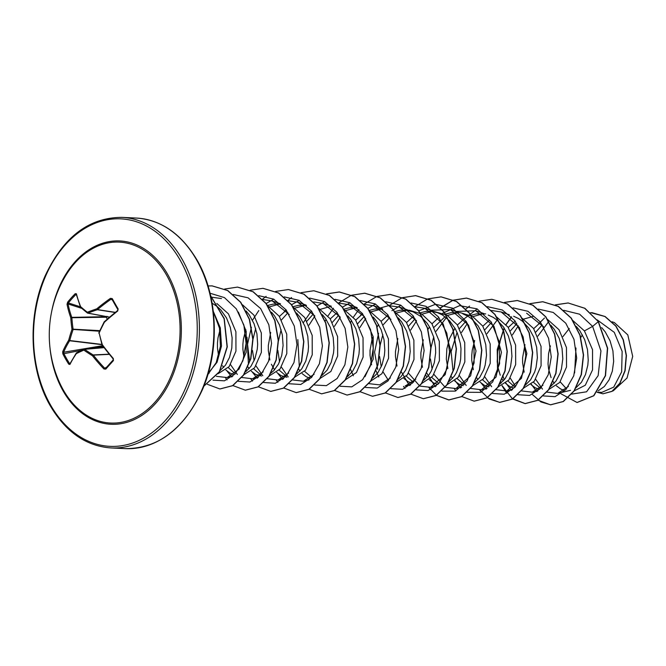 <?xml version="1.0" encoding="UTF-8"?>
<svg xmlns="http://www.w3.org/2000/svg" width="666" height="666" viewBox="0 0 666 666"><rect width="100%" height="100%" fill="white"/><g stroke="black" fill="none" stroke-linecap="round" stroke-linejoin="round"><path stroke-width="1" d="M104.279 321.944L104.429 321.711A114.635 45.488 -32.9 0 1 117.624 310.589L118.148 308.941L117.699 311.022A115.409 45.788 147.1 0 0 104.412 322.227A115.16 64.535 124.6 0 0 99.151 332.983A115.16 68.257 69 0 0 102.348 344.705L102.181 344.863M99.059 332.634L102.023 344.863A0.766 0.766 0 0 0 102.139 345.096L102.348 344.705A115.409 52.672 44.8 0 0 113.328 358.516L113.403 360.622A115.409 17.441 137.2 0 0 109.507 364.926A115.409 17.441 137.2 0 0 105.794 369.13A0.766 0.441 -138.9 0 1 105.603 368.398L105.603 368.398A0.766 0.441 -138.9 0 1 105.669 368.34A114.635 17.324 -42.8 0 1 109.257 364.277M103.13 347.619L102.506 345.712L63.645 352.239L63.745 353.288A114.635 86.697 23.4 0 0 69.58 363.528L70.146 363.345M63.428 390.201A90.568 65.052 92.7 0 1 59.465 382.401L59.465 382.401A115.409 115.409 0 0 1 64.485 277.68L64.485 277.68A90.568 65.052 92.7 0 1 166.492 274.958A90.568 65.052 92.7 0 1 154.778 402.389A90.568 65.052 92.7 0 1 63.428 390.201M105.794 369.13L103.963 368.989A115.409 67.124 -141.5 0 1 92.457 355.761A115.16 42.183 -161.5 0 1 83.833 350.116A115.16 18.79 165.4 0 0 76.34 353.613A115.409 45.788 147.1 0 0 69.913 364.452L68.748 364.185A115.409 87.271 -156.6 0 1 65.643 359.074A115.409 87.271 -156.6 0 1 62.862 353.879L62.679 351.765A0.766 0.566 22.8 0 0 63.645 352.239A114.635 59.84 153.7 0 1 69.63 340.767A0.766 0.516 96.9 0 0 69.772 340.542L101.881 344.414M76.374 294.722L75.932 294.505A114.635 80.353 168.7 0 0 68.373 302.955L68.082 303.987A114.635 66.675 38.5 0 0 71.786 317.366A0.766 0.508 89.3 0 1 71.878 317.624A114.394 82.126 65 0 0 73.094 329.171L71.995 329.362A115.16 82.676 -115 0 1 70.771 317.74A115.409 67.124 -141.5 0 1 67.041 304.27L67.616 302.197A115.409 80.886 -11.3 0 1 75.225 293.689L76.407 293.798A115.409 52.672 44.8 0 0 80.653 306.685A115.16 27.764 25.4 0 0 87.313 312.229A115.16 33.208 -7.6 0 1 96.77 308.833A115.409 60.24 -26.3 0 1 110.456 298.335L112.271 298.634A115.409 23.826 54 0 0 115.126 303.729A115.409 23.826 54 0 0 118.148 308.941M569.28 328.496L562.953 336.58M598.251 390.775L604.353 386.505L609.099 379.853L612.32 371.22L613.661 361.297L612.92 350.882L610.073 340.825L605.244 331.918L601.706 327.639M550.391 345.87L548.551 353.754L548.043 363.986L548.568 368.864L551.09 377.655M597.186 392.157L601.781 392.382L613.744 387.113L621.644 371.861L622.144 351.432L614.277 332.351L597.127 319.838M573.942 391.017L585.306 385.223L592.549 369.871L592.54 349.717L584.423 330.919L572.835 320.529M542.232 324.916L535.839 332.068M575.899 387.853L581.46 382.251L585.497 374.525L587.812 365.151L588.228 360.081L587.495 349.667L584.64 339.602L579.811 330.702L576.257 326.39M540.309 322.585L533.691 328.663M524.966 344.647L522.602 357.692L522.61 362.762L524.159 372.186M548.701 389.518L559.731 382.45L566.516 366.999L566.475 347.594L558.999 329.703L547.402 319.314M533.166 316.4L523.717 319.081M516.799 323.701L510.406 330.852M550.474 386.638L556.035 381.027L560.064 373.31L561.463 368.781L562.803 358.857L562.062 348.451L559.215 338.386L554.387 329.479L550.824 325.175M514.876 321.37L508.266 327.439M500.108 341.741L497.693 351.315L497.186 361.546L497.71 366.425L500.233 375.216M523.268 388.311L534.307 381.227L541.083 365.784L541.042 346.362L533.566 328.488L521.977 318.09M491.375 322.477L484.981 329.637M525.041 385.414L530.602 379.811L534.64 372.086L536.03 367.565L537.37 357.642L536.638 347.227L533.782 337.163L528.962 328.263L522.452 321.237L518.697 318.614L513.653 316.267M489.452 320.155L482.833 326.223M474.683 340.526L472.269 350.091L471.744 355.253L471.753 360.323L473.293 369.747M497.835 387.088L508.882 380.011L515.659 364.568L515.617 345.155L508.141 327.264L496.545 316.874M482.317 313.969L472.86 316.641M465.942 321.262L459.557 328.413M457.051 332.434L451.132 351.565L452.93 370.213M499.617 384.199L505.178 378.588L509.207 370.87L510.606 366.342L511.946 356.418L511.205 346.012L508.358 335.947L503.529 327.048L497.027 320.021L493.273 317.391L488.22 315.051M484.457 314.061L476.498 313.877L470.612 315.393M464.019 318.931L457.409 325.008M454.945 328.188L449.467 338.711L446.836 348.876L446.328 359.107L447.868 368.531M472.41 385.872L483.441 378.804L490.226 363.353L490.184 343.931L482.708 326.049L472.602 316.483L460.306 312.679L451.065 312.662L445.179 314.177M458 312.67L447.427 315.426M445.063 316.716L434.124 327.189M474.192 382.975L479.745 377.372L483.782 369.655L485.173 365.126L486.521 355.203L485.78 344.788L482.925 334.732L478.105 325.824L471.595 318.798L467.84 316.175L462.795 313.828M456.51 312.504L455.702 312.454M438.594 317.715L431.976 323.784M429.512 326.973L427.847 329.537M423.251 339.777L420.887 352.814L420.895 357.883L422.444 367.316M447.227 384.607L458.175 377.381L464.835 361.946L464.735 342.59L457.284 324.825L447.161 315.259L433.882 311.413M431.451 311.53L422.003 314.202M415.085 318.823L408.699 325.974M449.125 381.501L454.32 376.157L456.526 372.544L459.748 363.911L460.672 359.057L460.989 348.784L460.348 343.573L457.5 333.508L455.319 328.862L449.608 320.821L442.415 314.96L437.362 312.612L430.269 311.238L425.641 311.438L420.021 312.862M413.17 316.492L406.551 322.569M397.827 338.553L395.462 351.598L395.471 356.668L397.011 366.092M421.803 383.383L432.733 376.173L439.41 360.722L439.31 341.4L431.851 323.609L421.745 314.044L409.448 310.239L400.208 310.223L394.322 311.738M407.142 310.231L396.578 312.987M389.66 317.599L383.266 324.75M378.554 333.341L374.592 352.139L377.697 369.339M423.693 380.286L428.887 374.933L431.102 371.32L434.315 362.687L435.664 352.764L435.556 347.569L433.757 337.229L429.886 327.647L427.247 323.385L420.737 316.367L412.987 311.78L404.845 310.015M387.737 315.276L381.119 321.345M378.663 324.533L377.131 326.873M372.394 337.337L370.03 350.374L370.038 355.453L371.586 364.876M396.37 382.167L407.309 374.95L413.977 359.507L413.877 340.16L406.426 322.386L394.838 311.996M381.71 309.016L371.145 311.763M364.227 316.383L357.833 323.534M397.902 379.32L400.932 376.756L405.669 370.105L408.891 361.471L410.231 351.548L409.498 341.134L406.643 331.069L401.814 322.169L398.26 317.857M382.742 309.182L374.783 309.007L369.164 310.423M362.629 313.828L355.694 320.13M370.945 380.952L381.884 373.726L388.553 358.283L388.453 338.952L380.994 321.17L369.405 310.781M356.302 307.8L345.721 310.547M338.803 315.168L332.409 322.311M372.835 377.847L378.03 372.494L382.068 364.777L384.382 355.403L384.806 350.324L384.066 339.918L381.218 329.853L376.39 320.954L373.268 317.108M357.317 307.967L349.35 307.784L343.897 309.141M336.879 312.837L330.261 318.914M345.512 379.728L356.443 372.527L363.128 357.068L363.028 337.745L355.569 319.955L344.297 309.732M329.737 306.651L320.288 309.332M313.37 313.944L306.984 321.095M347.411 376.631L352.605 371.278L356.643 363.553L358.957 354.179L359.374 349.109L358.641 338.694L355.786 328.629L350.957 319.73L347.835 315.884M319.838 378.554L330.885 371.47L337.654 356.035L337.612 336.596L330.136 318.731L318.864 308.508M305.428 305.361L294.863 308.108M287.945 312.729L281.551 319.88M321.978 375.408L327.181 370.055L331.21 362.337L333.524 352.963L333.949 347.885L333.208 337.479L330.361 327.414L325.532 318.514L322.411 314.668M306.46 305.528L298.501 305.344L293.04 306.701M286.022 310.398L279.404 316.475M270.679 332.459L268.315 345.504L268.331 350.574L269.872 359.998M294.414 377.331L305.444 370.263L312.229 354.82L312.188 335.406L304.712 317.515L293.123 307.126M278.879 304.212L269.43 306.893M251.415 327.247L247.511 344.297L249.492 360.448M296.187 374.442L301.748 368.839L305.786 361.122L308.1 351.748L308.516 346.67L307.784 336.255L304.928 326.198L300.1 317.291L296.545 312.987M278.505 303.971L273.068 304.129L267.615 305.486M245.821 329.553L243.406 339.119L242.89 344.28L242.899 349.35L244.031 357.209M268.981 376.115L280.02 369.047L286.805 353.596L286.755 334.166L279.279 316.292L268.007 306.069M270.762 373.226L273.784 370.662L278.53 364.011L281.751 355.378L283.092 345.454L282.351 335.04L279.504 324.975L274.675 316.075L271.553 312.229M220.396 328.33L217.982 337.903L217.457 343.065L217.474 348.135L218.598 355.985M243.556 374.9L254.595 367.815L261.372 352.381L261.33 332.958L253.854 315.076L242.582 304.853M245.696 371.753L250.891 366.4L254.928 358.683L257.243 349.309L257.659 344.23L256.926 333.816L254.071 323.759L249.242 314.851L246.129 311.014M218.123 373.676L229.154 366.616L235.947 351.157L235.906 331.751L228.421 313.853L216.833 303.463M219.905 370.787L225.466 365.184L229.495 357.459L231.81 348.085L232.126 337.812L230.328 327.472L226.465 317.89L220.746 309.848L217.307 306.61L212.104 303.18M560.198 381.851L566.291 388.628M553.03 381.443L554.254 383.266M556.435 385.83L560.722 389.044L564.185 390.351M533.433 382.267L540.501 388.336M531.01 384.607L535.289 387.82L539.585 389.302M508 381.044L514.627 386.904M502.172 379.004L503.396 380.827M505.577 383.391L509.865 386.605L513.328 387.912M482.575 379.828L489.635 385.905M476.873 377.988L477.963 379.603M480.153 382.167L484.432 385.381L488.736 386.863M457.151 378.604L464.21 384.682M451.448 376.773L452.539 378.388M454.728 380.952L459.007 384.165L463.303 385.639M431.718 377.389L438.777 383.466M426.015 375.549L427.106 377.172M429.295 379.737L433.574 382.942L437.878 384.424M406.285 376.173L413.353 382.242M403.871 378.513L408.15 381.726L412.445 383.208M304.578 371.295L311.638 377.372M298.743 369.247L299.966 371.07M302.156 373.634L306.435 376.848L309.906 378.163M279.146 370.08L286.214 376.148M271.37 364.244L274.542 369.855M276.723 372.419L281.01 375.632L286.929 377.289M253.721 368.856L260.781 374.933M248.018 367.016L249.109 368.639M251.298 371.203L255.578 374.409L261.497 376.065M228.288 367.64L234.907 373.493M222.586 365.8L223.684 367.416M225.866 369.98L230.153 373.193L233.608 374.5M208.242 373.293L209.016 373.451M612.154 321.803L614.36 322.569L627.813 334.915L632.7 356.402L627.039 378.013L613.228 390.85M582.45 334.948L580.802 337.421M575.973 347.993L574.616 372.985M584.423 330.919L592.623 326.382L600.94 350.932L598.143 375.632L586.58 391.791L571.603 394.13M563.744 310.306L579.611 314.194L592.623 326.382L598.235 321.711L607.425 348.21L605.319 375.699L593.647 395.737L577.047 402.489L561.047 393.839M590.634 312.62L604.903 316.5L615.792 326.09L623.151 339.81L626.215 355.502L624.899 370.754L619.763 383.291L611.937 391.325L602.921 393.806L597.102 392.266M598.451 321.728L584.906 308.291L568.09 302.955L584.69 308.275L598.451 321.728L607.642 348.218L605.527 375.707L593.856 395.754L577.156 402.489M591.924 312.654L605.111 316.508L616 326.099L623.359 339.827L626.431 355.511L625.108 370.762L619.971 383.3L612.146 391.333L603.03 393.806M213.286 311.347L220.28 327.814L221.495 346.012L217.058 362.254L208.258 373.235M210.922 297.094L221.47 298.559M238.378 312.071L246.187 331.318L246.204 352.222L238.994 369.18L227.114 377.564L216.417 376.34M263.245 371.844L252.547 378.779L241.683 377.48M237.362 374.492L230.561 364.693M262.829 299.492L272.327 300.999L289.235 314.502M288.669 373.068L277.972 380.003L267.116 378.704M262.795 375.707L255.985 365.917M254.121 360.664L252.464 350.416M252.997 339.185L255.694 328.471M288.261 300.707L297.752 302.214L314.66 315.726M314.102 374.284L303.405 381.218L292.541 379.92M288.22 376.931L281.418 367.132M279.554 361.879L277.83 350.324M278.246 341.733L281.119 329.687M313.686 301.931L323.185 303.43L340.093 316.941M309.007 325.15L314.86 316.059M339.119 303.147L348.609 304.653L364.335 316.525L373.21 336.788L373.176 359.149L364.96 376.723M334.432 326.365L340.284 317.274M364.543 304.37L374.042 305.869L390.942 319.38M390.384 377.938L379.687 384.881L368.989 383.658M359.856 327.589L365.709 318.49M377.564 308.783L388.453 305.661L399.467 307.093L416.375 320.596M415.817 379.162L405.111 386.097L410.83 384.723M388.261 380.128L383.133 372.011M381.26 366.758L379.603 356.51M380.144 345.279L382.833 334.557M415.209 306.81L424.9 308.308L443.123 323.859L450.582 349.825L445.171 374.667L430.544 387.321L419.838 386.097M419.68 386.014L408.558 373.226M410.714 330.02L416.566 320.929M430.511 310.248L450.324 309.532L468.556 325.083L476.007 351.049L470.596 375.882L455.969 388.536L445.271 387.312M445.113 387.237L433.991 374.442M432.126 369.189L430.461 358.949M431.002 347.719L433.691 336.996M436.147 331.243L446.27 317.665M455.935 311.463L475.757 310.747L493.972 326.29L501.44 352.272L496.028 377.098L481.401 389.752L470.537 388.453M466.217 385.456L459.415 375.666M461.571 332.459L467.44 323.343M491.491 310.473L501.182 311.963L519.405 327.514L526.864 353.488L521.453 378.321L506.826 390.975L495.97 389.677M491.641 386.68L484.848 376.889M487.004 333.683L497.127 320.105M526.606 313.195L543.514 326.698M542.957 385.256L532.259 392.191L521.395 390.892M515.401 386.222L510.273 378.105M512.429 334.898L518.298 325.782M568.414 386.438L557.683 393.415L546.828 392.108M542.499 389.119L535.697 379.329M537.862 336.114L547.985 322.544M544.497 317.998L538.536 323.926M531.368 384.307L536.08 390.775M536.471 391.175L536.954 391.65M543.398 395.929L555.069 396.661L565.942 389.535L573.734 375.832L576.689 358.025L573.975 339.352L565.759 323.185L553.213 312.446L538.311 309.091M502.672 375.333L504.304 379.753M505.935 383.083L510.647 389.552M511.047 389.96L511.53 390.426M517.965 394.713L529.62 395.446L540.484 388.345L548.276 374.683L551.265 356.926L548.593 338.27L540.426 322.094L527.938 311.305L513.078 307.858M481.327 383.258L486.097 389.21M492.54 393.489L504.212 394.222L515.093 387.096L522.877 373.393L525.84 355.586L523.118 336.913L514.901 320.746L502.355 310.006L487.454 306.651M477.206 308.932L462.246 320.271M455.086 380.644L460.672 387.987M467.107 392.274L480.702 392.349L492.673 381.968L499.592 363.661L499.259 341.899L491.25 322.011L477.039 308.849L459.623 305.636L442.782 313.128M426.923 373.301L435.239 386.771M441.841 391.117L455.278 391.133L467.132 380.927L474.084 362.937L473.976 341.45L466.358 321.611L452.572 308.15L435.456 304.279L418.631 310.905M401.498 372.086L408.932 384.682M409.332 385.081L409.815 385.556M416.408 389.901L428.072 390.526L438.902 383.325L446.636 369.597L449.55 351.806L446.803 333.166L438.578 317.041L426.049 306.343L411.172 302.988M400.924 305.278L391.924 310.689M376.065 370.87L378.796 376.989M390.984 388.678L402.639 389.302L413.478 382.109L421.212 368.373L424.125 350.582L421.378 331.943L413.145 315.817L400.616 305.12L385.739 301.773M375.491 304.062L367.907 308.375M362.304 313.395L360.539 315.393M350.641 369.647L353.371 375.774M365.551 387.462L377.214 388.087L388.045 380.885L395.779 367.157L398.693 349.367L395.945 330.727L387.72 314.602L375.191 303.904L360.314 300.557M350.066 302.839L342.474 307.151M340.126 386.238L351.765 386.871L362.587 379.703L370.329 366.017L373.268 348.26L370.562 329.645L362.387 313.511L349.916 302.764L335.073 299.325M324.633 301.623L317.049 305.935M311.147 311.28L303.346 322.694M297.844 339.577L299.242 365.584M314.693 385.023L326.332 385.656L337.163 378.488L344.896 364.793L347.835 347.044L345.138 328.43L336.963 312.296L324.484 301.548L309.648 298.11M299.209 300.399L291.616 304.72M286.014 309.74L284.249 311.738M277.897 373.509L282.675 379.454M289.111 383.741L300.766 384.473L311.63 377.381L319.422 363.719L322.411 345.954L319.738 327.297L311.571 311.122L299.084 300.341L284.224 296.886M273.776 299.184L266.192 303.496M258.824 310.522L252.489 320.254M246.986 337.138L248.385 363.145M252.472 372.286L257.243 378.238M263.686 382.517L275.341 383.258L286.205 376.157L293.989 362.495L296.978 344.738L294.305 326.082L286.139 309.906L273.651 299.117L258.791 295.671M227.039 371.07L231.818 377.023M238.253 381.302L249.925 382.034L260.806 374.908L268.589 361.205L271.553 343.398L268.831 324.725L260.614 308.558L248.068 297.819L233.175 294.464M212.978 380.144L224.425 380.835L235.115 373.976L242.89 360.747L246.095 343.456L243.881 325.1L236.322 308.874L224.442 297.602L210.031 293.231M207.867 374.55L216.209 362.629L220.413 346.253L219.48 328.188L213.295 311.455M568.09 302.955L555.352 304.837M537.937 400.158L550.457 404.811L563.136 401.506L574.025 390.9L581.202 374.583L583.358 355.036L579.903 335.214L571.137 318.14L558.141 306.385L542.657 301.731L529.82 303.663M511.463 316.791L505.977 324.492M504.104 327.872L497.219 349.575L497.544 371.886M500.557 382.459L500.874 383.25M501.998 385.731L506.743 393.315M512.512 398.934L525.024 403.596L537.712 400.291L548.593 389.685L555.777 373.368L557.925 353.812L554.478 333.999L545.704 316.916L532.708 305.161L517.224 300.516L504.503 302.406M479.795 390.06L481.31 392.091M487.079 397.719L499.6 402.372L512.279 399.076L523.16 388.461L530.344 372.144L532.5 352.597L529.045 332.784L520.279 315.701L507.284 303.946L491.799 299.292L478.962 301.223M469.563 306.102L465.559 309.274M454.37 388.836L455.885 390.875M461.655 396.495L474.175 401.157L486.854 397.852L497.735 387.246L504.92 370.929L507.076 351.382L503.621 331.56L494.855 314.485L481.859 302.73L466.375 298.077L452.863 300.249L440.417 307.8M428.937 387.62L430.452 389.652M436.33 395.354L448.742 399.933L461.43 396.636L472.311 386.022L479.495 369.705L481.643 350.158L478.196 330.344L469.422 313.261L456.426 301.507L440.942 296.853L427.43 299.026L414.985 306.585M403.513 386.397L405.028 388.436M410.897 394.139L423.318 398.718L435.997 395.413L446.878 384.806L454.062 368.489L456.218 348.942L452.763 329.121L443.997 312.046L430.994 300.291L415.509 295.637L402.006 297.81L389.56 305.361M385.472 392.915L397.885 397.494L410.564 394.197L421.445 383.591L428.638 367.274L430.785 347.719L427.339 327.905L418.564 310.822L405.569 299.067L390.085 294.422L376.64 296.57L364.244 304.046M358.891 309.474L353.405 317.183M351.531 320.554L350.616 322.394M348.077 375.383L348.31 375.932M360.04 391.7L372.46 396.278L385.139 392.973L396.02 382.367L403.205 366.05L405.361 346.503L401.906 326.69L393.14 309.607L380.144 297.852L364.66 293.198L351.215 295.346L338.811 302.83M333.458 308.258L327.972 315.959M326.099 319.339L325.191 321.179M322.552 373.926L322.877 374.717M334.615 390.476L347.036 395.063L359.715 391.758L370.596 381.143L377.78 364.835L379.928 345.288L376.481 325.466L367.707 308.391L354.712 296.636L339.227 291.983L326.498 293.873M309.182 389.26L321.603 393.839L334.282 390.542L345.163 379.928L352.347 363.611L354.503 344.064L351.049 324.25L342.282 307.168L329.287 295.413L313.794 290.759L300.965 292.69M291.566 297.569L287.953 300.391M276.365 380.303L277.889 382.342M283.649 387.97L296.17 392.624L308.849 389.319L319.738 378.713L326.923 362.396L329.071 342.848L325.624 323.027L316.85 305.944L303.854 294.189L288.37 289.543L275.641 291.433M266.142 296.353L262.529 299.176M250.94 379.087L252.456 381.127M258.225 386.746L270.746 391.4L283.425 388.103L294.305 377.489L301.49 361.18L303.646 341.625L300.191 321.811L291.425 304.728L278.43 292.973L262.945 288.32L250.216 290.21M225.516 377.863L227.031 379.903M232.792 385.531L245.321 390.184L258 386.879L268.881 376.273L276.065 359.956L278.213 340.409L274.767 320.587L265.992 303.513L253.005 291.758L237.521 287.104L224.675 289.027M207.367 384.307L219.888 388.961L232.567 385.664L243.448 375.05L250.632 358.733L252.789 339.185L249.334 319.372L240.568 302.289L227.572 290.534L212.088 285.889L208.042 285.939M203.896 386.064L219.347 371.745L227.081 346.844L224.109 318.789L210.664 295.904M568.298 302.963L555.461 304.886M532.317 394.463L540.859 401.923L550.674 404.82L563.353 401.523L574.234 390.909L581.418 374.592L583.566 355.045L580.119 335.231L571.345 318.148L558.349 306.393L542.865 301.74L529.92 303.704M511.58 316.908L506.102 324.642M504.22 328.055L497.452 349.459L497.677 371.478M500.674 382.226L501.032 383.116M502.164 385.647L512.237 398.576L525.241 403.604L537.92 400.299L548.801 389.693L555.985 373.376L558.141 353.829L554.686 334.007L545.92 316.924L532.925 305.178L517.44 300.524L504.603 302.447M479.986 390.026L489.06 398.934L499.808 402.381L512.495 399.084L523.376 388.469L530.561 372.161L532.708 352.605L529.262 332.792L520.487 315.709L507.492 303.954L491.899 299.3M474.275 401.157L487.062 397.86L497.943 387.254L505.128 370.937L507.284 351.39L503.837 331.576L495.063 314.494L482.067 302.739L466.583 298.085L452.922 300.316L440.368 308.042M429.129 387.595L436.33 395.213M436.438 395.288L448.959 399.95L461.638 396.645L472.519 386.03L479.703 369.713L481.851 350.166L478.404 330.353L469.638 313.27L456.643 301.515L441.158 296.87L428.213 298.834M423.418 398.718L436.205 395.429L447.094 384.815L454.279 368.498L456.426 348.951L452.98 329.129L444.205 312.054L431.21 300.299L415.726 295.646L402.78 297.61M397.993 397.502L410.78 394.205L421.661 383.599L428.846 367.282L431.002 347.735L427.547 327.913L418.781 310.831L405.777 299.076L390.293 294.43L377.356 296.395M372.56 396.287L385.348 392.99L396.237 382.376L403.421 366.059L405.569 346.511L402.122 326.698L393.348 309.615L380.353 297.86L364.868 293.207L351.923 295.171M347.136 395.063L359.923 391.766L370.804 381.16L377.988 364.843L380.144 345.296L376.69 325.474L367.923 308.4L354.928 296.645L339.444 291.991L326.606 293.914M321.711 393.847L334.499 390.551L345.379 379.936L352.564 363.619L354.712 344.072L351.265 324.259L342.49 307.176L329.495 295.421L313.902 290.767M296.278 392.624L309.066 389.335L319.946 378.721L327.131 362.404L329.287 342.857L325.832 323.035L317.066 305.96L304.062 294.205L288.478 289.543M270.854 391.408L283.633 388.111L294.522 377.505L301.706 361.188L303.854 341.641L300.408 321.82L291.633 304.737L278.638 292.982L263.053 288.328M245.421 390.184L258.208 386.888L269.089 376.282L276.273 359.965L278.43 340.418L274.975 320.604L266.209 303.521L253.213 291.766L237.62 287.113M219.996 388.969L232.784 385.672L243.664 375.058L250.849 358.749L252.997 339.194L249.55 319.38L240.776 302.297L227.78 290.543L212.188 285.889M203.854 386.172L219.472 371.894L227.297 346.853L224.259 318.589L210.606 295.646M107.309 319.056L105.819 316.508M91.55 348.618L103.13 346.47L103.813 347.56M106.993 316.308L107.343 316.833L106.485 317.216L70.771 317.74A0.766 0.458 160.3 0 1 71.786 317.366L106.643 316.658M109.316 354.354L93.332 355.128L92.457 355.761L93.165 354.945A0.766 0.524 87.2 0 1 93.332 355.128A114.635 66.675 38.5 0 0 104.753 368.273L105.669 368.34L104.753 368.273L106.785 367.041M113.403 360.622L113.328 358.516M114.768 304.237A114.635 23.668 -126 0 1 112.013 299.317L110.456 298.335M117.624 310.589L117.799 309.507L112.013 299.317L111.114 299.167A114.635 59.84 153.7 0 0 97.511 309.59A0.766 0.524 98.8 0 1 97.319 309.732L96.77 308.833L97.511 309.59L115.318 312.346M115.135 312.487L97.319 309.732A114.394 32.992 172.4 0 0 87.929 313.112A0.766 0.549 100.5 0 1 87.504 313.053A0.766 0.516 -51.6 0 1 87.313 312.229A0.766 0.475 -111.1 0 0 87.929 313.112L109.54 317.133M99.808 330.652L73.094 329.171A0.766 0.499 93.2 0 1 73.044 329.753A114.394 78.43 129.6 0 0 69.772 340.542L68.706 340.218A0.766 0.499 31.9 0 0 69.63 340.767L101.965 344.672M104.046 347.652L84.599 349.334A0.766 0.45 -55.2 0 0 83.833 350.116A0.766 0.541 -114 0 1 84.174 349.275A0.766 0.549 85.1 0 1 84.599 349.334A114.394 41.908 18.5 0 0 93.165 354.945L109.157 354.162M117.699 311.022L117.532 310.581C117.94 309.998 117.94 309.998 117.532 310.581L104.296 321.736A0.766 0.766 0 0 0 104.129 321.953L98.884 332.684A0.766 0.766 0 0 0 98.834 333.175L99.009 333.216M105.544 368.44L113.178 359.931L113.087 358.866L102.273 345.121A114.635 52.323 -135.2 0 0 113.12 358.766M111.855 299.142L112.271 298.634M103.963 368.989L104.753 368.273M103.963 347.544L84.299 349.25A0.766 0.766 0 0 0 84.058 349.309L76.59 352.797A0.766 0.766 0 0 0 76.299 353.055A0.766 0.516 -145.9 0 0 76.34 353.613A0.766 0.591 -116.2 0 1 76.74 352.747A114.394 18.665 -14.6 0 1 83.949 349.384M87.246 312.845A114.394 27.581 -154.6 0 1 80.894 307.542A0.766 0.574 -48.6 0 1 80.653 306.685A0.766 0.475 -21.7 0 0 80.503 307.159A0.766 0.766 0 0 0 80.711 307.451L87.346 312.987A0.766 0.766 0 0 0 87.687 313.137L109.474 317.191M69.913 364.452A0.766 0.583 -153.3 0 1 69.863 363.911L76.299 353.055A0.766 0.516 -145.9 0 1 76.415 352.938M80.586 307.276A0.766 0.475 -21.7 0 1 80.503 307.159L76.257 294.264A0.766 0.541 -14.4 0 1 76.407 293.798M68.748 364.185L69.58 363.528M75.932 294.505L75.225 293.689M62.862 353.879L82.043 350.216M80.361 306.801L68.373 302.955A0.766 0.425 -141.5 0 1 67.616 302.197M81.76 308.366L68.082 303.987A0.766 0.516 169.1 0 0 67.041 304.27M62.679 351.765A115.409 60.24 -26.3 0 1 68.706 340.218A115.16 78.954 -50.4 0 1 71.995 329.362L99.542 331.227M117.782 309.432A114.635 23.668 -126 0 1 114.852 304.387M51.598 311.879A91.775 65.917 92.7 0 1 102.331 243.315A91.775 65.917 92.7 0 1 167.582 274.209A91.775 65.917 92.7 0 1 155.711 403.338A91.775 65.917 92.7 0 1 63.153 390.992A91.775 65.917 92.7 0 1 49.908 347.128M50.574 405.053A113.869 81.793 92.7 0 1 65.301 244.83A113.869 81.793 92.7 0 1 180.161 260.148A113.869 81.793 92.7 0 1 165.434 420.371A113.869 81.793 92.7 0 1 50.574 405.053M136.463 218.065L121.961 217.374A115.409 82.9 92.7 0 1 182.101 259.224A115.409 82.9 92.7 0 1 189.668 383.608A115.409 82.9 92.7 0 1 110.914 447.935L125.408 448.626A115.409 82.9 -87.3 0 0 204.162 384.307A115.409 82.9 -87.3 0 0 196.603 259.915A115.409 82.9 -87.3 0 0 136.463 218.065C161.28 219.872 181.485 233.891 197.061 260.131C217.849 295.571 220.071 349.508 202.414 389.685C184.224 428.896 158.55 448.543 125.408 448.626M112.446 300.141L111.114 299.167M109.524 317.149L87.887 313.128M84.432 349.259L103.979 347.569M109.357 364.169A114.635 17.324 -42.8 0 1 113.145 359.981M121.961 217.374C89.011 217.432 63.42 236.896 45.196 275.766C27.289 316 29.421 370.263 50.308 405.869C65.884 432.109 86.089 446.128 110.914 447.935M485.739 313.894L484.74 313.844M481.909 313.711L481.127 313.678M431.052 311.272L430.269 311.238M382.484 308.949L379.412 308.799M357.051 307.725L353.987 307.584M306.194 305.286L303.13 305.145M278.488 303.962L277.697 303.921M227.114 377.564L232.825 376.19M252.547 378.788L258.258 377.406M272.327 300.999L280.469 303.804M277.972 380.003L283.683 378.629M297.752 302.214L305.894 305.02M303.405 381.218L309.116 379.845M323.185 303.43L331.318 306.243M348.609 304.653L356.751 307.459M374.042 305.869L382.176 308.683M399.467 307.093L407.609 309.898M424.9 308.308L433.033 311.114M430.544 387.321L436.255 385.939M450.324 309.532L458.466 312.337M455.969 388.536L461.68 387.162M475.757 310.747L483.891 313.553M481.401 389.752L487.112 388.378M501.182 311.963L509.323 314.777M506.826 390.975L512.537 389.602M532.259 392.191L537.97 390.817M557.683 393.415L570.504 390.326"/></g></svg>
